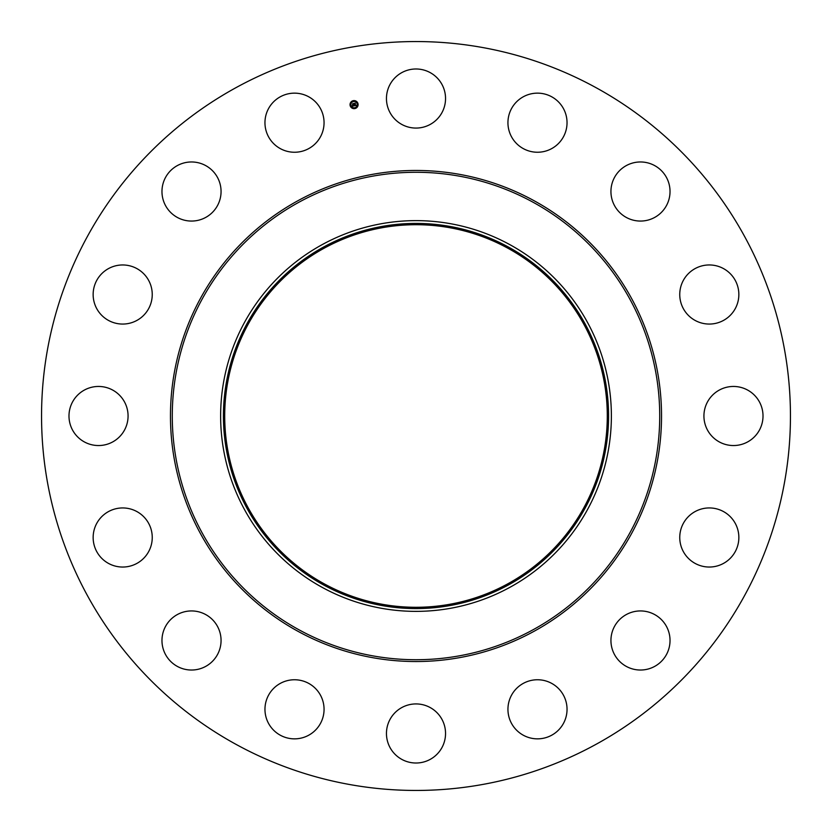 <?xml version="1.0" encoding="UTF-8"?>
<svg xmlns="http://www.w3.org/2000/svg" width="832" height="832" viewBox="0 0 832 832"><rect width="100%" height="100%" fill="white"/><g stroke="black" fill="none" stroke-linecap="round" stroke-linejoin="round"><path stroke-width="1.25" d="M390.073 84.365A29.546 29.546 0 0 1 430.165 72.602A29.546 29.546 0 0 1 441.927 112.694A29.546 29.546 0 0 1 401.835 124.457A29.546 29.546 0 0 1 390.073 84.365M236.475 744.609A374.452 374.452 0 0 1 87.391 236.475A374.452 374.452 0 0 1 595.525 87.391A374.452 374.452 0 0 1 744.609 595.525A374.452 374.452 0 0 1 236.475 744.609M509.662 244.546A195.364 195.364 0 0 1 509.662 587.454A195.364 195.364 0 0 1 220.636 416A195.364 195.364 0 0 1 509.662 244.546M508.331 585A192.577 192.577 0 0 1 247 508.331A192.577 192.577 0 0 1 323.669 247A192.577 192.577 0 0 1 585 323.669A192.577 192.577 0 0 1 508.331 585M507.707 248.123A191.298 191.298 0 0 1 583.877 507.707A191.298 191.298 0 0 1 324.293 583.877A191.298 191.298 0 0 1 248.123 324.293A191.298 191.298 0 0 1 507.707 248.123M313.05 732.316A29.546 29.546 0 0 1 271.502 727.844A29.546 29.546 0 0 1 275.974 686.296A29.546 29.546 0 0 1 317.522 690.768A29.546 29.546 0 0 1 313.05 732.316M632.164 163.166A29.546 29.546 0 0 1 668.834 183.196A29.546 29.546 0 0 1 648.804 219.866A29.546 29.546 0 0 1 612.134 199.836A29.546 29.546 0 0 1 632.164 163.166M199.836 668.834A29.546 29.546 0 0 1 163.166 648.804A29.546 29.546 0 0 1 183.196 612.134A29.546 29.546 0 0 1 219.866 632.164A29.546 29.546 0 0 1 199.836 668.834M712.473 265.127A29.546 29.546 0 0 1 738.681 297.669A29.546 29.546 0 0 1 706.139 323.887A29.546 29.546 0 0 1 679.921 291.346A29.546 29.546 0 0 1 712.473 265.127M119.527 566.873A29.546 29.546 0 0 1 93.319 534.331A29.546 29.546 0 0 1 125.861 508.113A29.546 29.546 0 0 1 152.079 540.654A29.546 29.546 0 0 1 119.527 566.873M747.635 390.073A29.546 29.546 0 0 1 759.398 430.165A29.546 29.546 0 0 1 719.306 441.927A29.546 29.546 0 0 1 707.543 401.835A29.546 29.546 0 0 1 747.635 390.073M84.365 441.927A29.546 29.546 0 0 1 72.602 401.835A29.546 29.546 0 0 1 112.694 390.073A29.546 29.546 0 0 1 124.457 430.165A29.546 29.546 0 0 1 84.365 441.927M732.316 518.95A29.546 29.546 0 0 1 727.844 560.498A29.546 29.546 0 0 1 686.296 556.026A29.546 29.546 0 0 1 690.768 514.478A29.546 29.546 0 0 1 732.316 518.95M99.684 313.05A29.546 29.546 0 0 1 104.156 271.502A29.546 29.546 0 0 1 145.704 275.974A29.546 29.546 0 0 1 141.232 317.522A29.546 29.546 0 0 1 99.684 313.05M668.834 632.164A29.546 29.546 0 0 1 648.804 668.834A29.546 29.546 0 0 1 612.134 648.804A29.546 29.546 0 0 1 632.164 612.134A29.546 29.546 0 0 1 668.834 632.164M163.166 199.836A29.546 29.546 0 0 1 183.196 163.166A29.546 29.546 0 0 1 219.866 183.196A29.546 29.546 0 0 1 199.836 219.866A29.546 29.546 0 0 1 163.166 199.836M566.873 712.473A29.546 29.546 0 0 1 534.331 738.681A29.546 29.546 0 0 1 508.113 706.139A29.546 29.546 0 0 1 540.654 679.921A29.546 29.546 0 0 1 566.873 712.473M265.127 119.527A29.546 29.546 0 0 1 297.669 93.319A29.546 29.546 0 0 1 323.887 125.861A29.546 29.546 0 0 1 291.346 152.079A29.546 29.546 0 0 1 265.127 119.527M441.927 747.635A29.546 29.546 0 0 1 401.835 759.398A29.546 29.546 0 0 1 390.073 719.306A29.546 29.546 0 0 1 430.165 707.543A29.546 29.546 0 0 1 441.927 747.635M518.95 99.684A29.546 29.546 0 0 1 560.498 104.156A29.546 29.546 0 0 1 556.026 145.704A29.546 29.546 0 0 1 514.478 141.232A29.546 29.546 0 0 1 518.95 99.684M350.116 105.414A4.025 4.025 0 0 1 353.278 100.682A4.025 4.025 0 0 1 358.02 103.844A4.025 4.025 0 0 1 354.848 108.586A4.025 4.025 0 0 1 350.116 105.414M350.948 105.248A3.172 3.172 0 0 1 353.444 101.514A3.172 3.172 0 0 1 357.178 104.01A3.172 3.172 0 0 1 354.682 107.744A3.172 3.172 0 0 1 350.948 105.248M354.307 105.789L355.129 105.487L354.536 103.459L355.316 103.303L355.482 105.404L356.366 105.383L354.307 105.789M354.609 105.373L354.297 103.366L355.181 103.189L354.401 103.386L354.609 105.373M352.352 106.205L353.538 105.82L353.371 105.009L353.413 105.737L352.654 105.706L353.361 105.706L352.602 104.707L353.34 104.863L352.903 103.813L353.756 103.646L354.141 105.841L352.352 106.205M352.227 106.059L352.404 105.529L352.227 106.059M352.456 104.655L352.654 105.414L352.456 104.655M353.163 104.749L352.643 103.688L353.642 103.49L352.747 103.719L353.163 104.749M356.366 105.383L354.297 105.81M532.844 202.114A243.724 243.724 0 0 1 629.886 532.844A243.724 243.724 0 0 1 299.156 629.886A243.724 243.724 0 0 1 202.114 299.156A243.724 243.724 0 0 1 532.844 202.114M533.718 200.522A245.544 245.544 0 0 1 631.478 533.718A245.544 245.544 0 0 1 298.282 631.478A245.544 245.544 0 0 1 200.522 298.282A245.544 245.544 0 0 1 533.718 200.522"/></g></svg>
